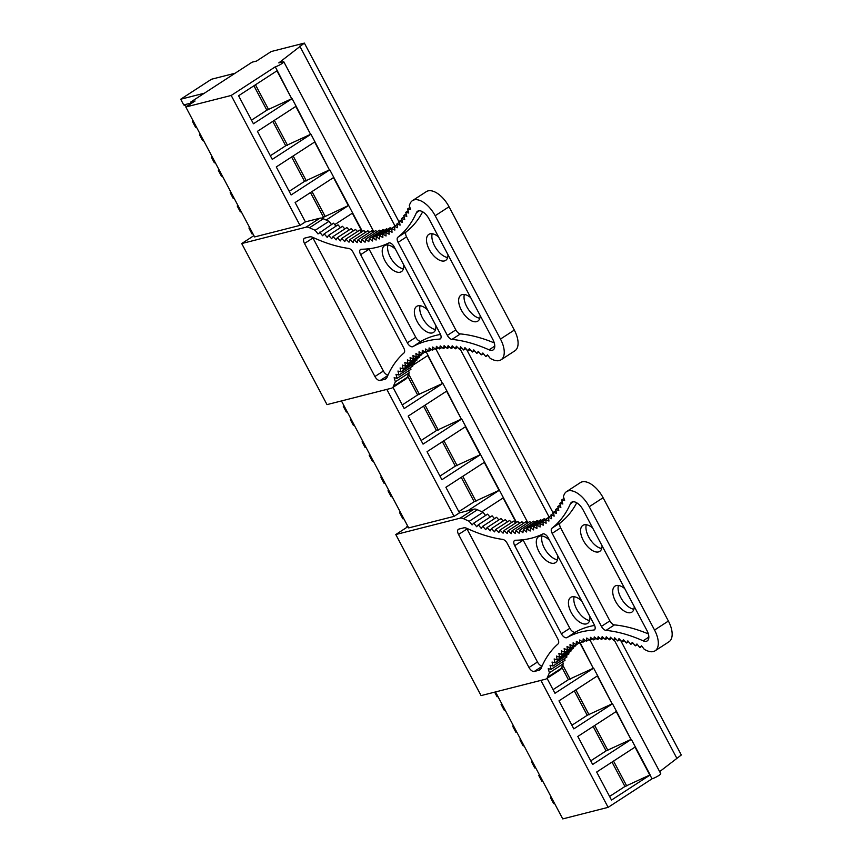 <?xml version="1.0" encoding="UTF-8"?>
<svg xmlns="http://www.w3.org/2000/svg" width="862" height="862" viewBox="0 0 862 862"><rect width="100%" height="100%" fill="white"/><g stroke="black" fill="none" stroke-linecap="round" stroke-linejoin="round"><path stroke-width="1.29" d="M235.121 73.227L211.459 79.239L180.697 99.227L183.714 104.927L191.095 103.052M180.697 99.227L204.359 93.204M193.4 121.337L192.517 121.553L195.534 127.253L196.417 127.037M200.426 134.601L199.542 134.828L202.559 140.528L203.443 140.301M215.263 162.627L214.379 162.853L211.362 157.153L212.246 156.927M222.73 176.721A13.889 11.745 75.7 0 0 221.405 176.117L218.388 170.417L219.271 170.191M221.405 176.117L222.288 175.891M234.108 198.217L233.225 198.443L230.208 192.743L231.091 192.528M238.117 205.792L237.233 206.018L240.25 211.707L241.134 211.492M249.937 228.118L249.053 228.344L252.07 234.044L252.954 233.817M347.192 411.788L346.308 412.014L343.291 406.314L344.175 406.088M354.648 425.882A13.889 11.745 75.7 0 0 353.334 425.278L350.317 419.578L351.2 419.352M353.334 425.278L354.217 425.052M366.038 447.389L365.154 447.604L362.137 441.904L363.021 441.689M373.494 461.472A13.889 11.745 75.7 0 0 372.179 460.879L369.162 455.179L370.046 454.953M372.179 460.879L373.063 460.653M384.883 482.979L383.999 483.205L380.982 477.505L381.866 477.279M392.339 497.072A13.889 11.745 75.7 0 0 391.025 496.469L388.008 490.769L388.891 490.543M391.025 496.469L391.908 496.243M403.728 518.568L402.845 518.795L399.828 513.095L400.711 512.868M407.241 527.102L406.853 526.37L407.737 526.143M494.626 692.154L497.083 696.765L497.956 696.55M501.964 704.114L501.081 704.34L504.098 710.04L504.981 709.814M513.784 726.44L512.912 726.666L515.929 732.366L516.801 732.14M524.268 746.233A13.889 11.745 75.7 0 0 522.943 745.63L519.926 739.93L520.81 739.704M522.943 745.63L523.827 745.404M535.658 767.73L534.774 767.956L531.757 762.256L532.641 762.04M539.655 775.304L538.782 775.531L541.799 781.231L542.672 781.004M554.503 803.33L553.619 803.556L550.602 797.856L551.486 797.63M192.517 121.553A13.889 11.745 75.7 0 0 192.689 119.99M186.591 106.511A13.889 11.745 75.7 0 0 183.714 104.927M211.362 157.153A13.889 11.745 75.7 0 0 211.535 155.58M203.874 141.12A13.889 11.745 75.7 0 0 202.559 140.528M199.542 134.828L200.286 134.343M230.208 192.743A13.889 11.745 75.7 0 0 230.38 191.181M218.388 170.417L219.131 169.933M249.053 228.344A13.889 11.745 75.7 0 0 249.226 226.771M241.575 212.311A13.889 11.745 75.7 0 0 240.25 211.707M237.233 206.018L237.977 205.533M343.291 406.314A13.889 11.745 75.7 0 0 343.464 404.752M362.137 441.904A13.889 11.745 75.7 0 0 362.309 440.342M350.317 419.578L351.06 419.094M380.982 477.505A13.889 11.745 75.7 0 0 381.155 475.932M369.162 455.179L369.906 454.694M399.828 513.095A13.889 11.745 75.7 0 0 400 511.532M388.008 490.769L388.751 490.284M406.853 526.37L407.597 525.885M512.912 726.666A13.889 11.745 75.7 0 0 513.073 725.104M505.423 710.633A13.889 11.745 75.7 0 0 504.098 710.04M501.081 704.34L501.835 703.855M531.757 762.256A13.889 11.745 75.7 0 0 531.929 760.693M519.926 739.93L520.68 739.445M538.782 775.531L539.526 775.046M550.602 797.856A13.889 11.745 75.7 0 0 550.775 796.283M543.114 781.823A13.889 11.745 75.7 0 0 541.799 781.231M190.621 102.136L195.049 101.016L185.815 107.007L231.199 95.456L275.258 66.837A5.344 0.787 -27.9 0 0 281.874 63.626A5.344 0.787 -27.9 0 0 283.824 61.838A5.344 0.787 -27.9 0 0 282.952 61.838L278.803 62.894L304.372 43.1L271.164 51.548L256.564 61.04L252.135 62.172L190.621 102.136L191.31 103.44M304.372 43.1L399.289 222.364M466.504 349.304L553.361 513.343M620.575 640.304L681.303 754.993L659.645 771.641M495.51 691.927L562.746 818.9L608.13 807.349L652.189 778.72A5.344 0.787 -27.9 0 0 658.805 775.52A5.344 0.787 -27.9 0 0 660.755 773.72L590.158 640.38M231.199 95.456L299.987 225.381L305.374 221.89L295.127 202.527L333.799 177.4L329.801 169.836L291.119 194.963L276.282 166.937L314.953 141.81L310.945 134.235L272.273 159.373L257.436 131.336L296.108 106.209L292.099 98.645L253.428 123.772L238.591 95.747L277.262 70.619L275.258 66.837M386.833 389.398L454.058 516.37L408.674 527.91L341.449 400.938M540.894 680.377L608.13 807.349M185.815 107.007L254.602 236.931L299.987 225.381M299.76 46.095L394.979 225.93M460.092 348.916L549.04 516.909M614.164 639.895L676.692 757.989M609.585 796.445L624.928 786.478L649.808 775.035L652.189 778.72M635.348 746.912L650.185 774.938L611.503 800.076L596.666 772.04L635.348 746.912L631.34 739.348L592.657 764.475L577.82 736.45L616.502 711.322L612.494 703.748L573.812 728.886L558.975 700.86L597.657 675.722L593.649 668.158L554.966 693.285L547.058 678.351M458.81 511.683L474.154 501.716L499.41 490.187L503.419 497.751L481.858 511.759M439.965 476.093L455.308 466.126L480.565 454.586L499.41 490.187L467.754 510.757M485.565 515.487L483.054 512.287A194.467 99.884 -123 0 1 477.429 509.733A10.689 5.495 -123 0 0 473.981 509.173L459.446 512.868L445.891 487.289L484.573 462.161M465.728 426.561L480.565 454.586L441.894 479.725L427.046 451.688L465.728 426.561L461.72 418.997L423.048 444.124L408.2 416.098L446.882 390.971L442.874 383.396L404.192 408.534L392.986 387.361M426.216 351.944L428.037 355.37L412.639 365.38M321.558 218.151L348.647 205.425L352.644 212.989L334.736 224.637M333.799 177.4L348.647 205.425L326.148 220.047M649.808 775.035L635.035 747.117M626.749 786.004L613.55 761.071M624.928 786.478L612.009 762.073M590.739 760.844L606.083 750.877L630.962 739.445L616.179 711.527M630.962 739.445L616.502 711.322M607.904 750.414L594.705 725.481M606.083 750.877L593.164 726.483M571.894 725.254L587.227 715.288L612.117 703.845L597.334 675.927M612.117 703.845L597.657 675.722M589.058 714.824L575.859 689.891M587.227 715.288L574.318 690.893M553.048 689.654L568.381 679.687L593.271 668.255L579.975 643.127M593.271 668.255L580.288 642.923M570.213 679.224L562.703 665.044M568.381 679.687L561.787 667.22M516.187 522.652L503.106 497.956M499.044 490.273L484.261 462.355M475.975 501.253L462.775 476.32M474.154 501.716L461.235 477.322M480.199 454.683L465.415 426.765M457.129 465.663L443.93 440.719M455.308 466.126L442.389 441.721M421.119 440.493L436.463 430.526L461.353 419.094L446.57 391.176M461.353 419.094L446.882 390.971M438.284 430.063L425.085 405.129M436.463 430.526L423.544 406.131M402.274 404.903L417.617 394.936L442.497 383.493L427.724 355.575M442.497 383.493L428.037 355.37M419.438 394.473L408.631 374.065M417.617 394.936L407.715 376.231M362.115 231.662L352.332 213.194M348.27 205.522L333.486 177.604M325.211 216.491L312.012 191.558M323.379 216.965L310.46 192.56M289.201 191.332L304.534 181.365L329.424 169.922L314.641 142.004M329.424 169.922L314.953 141.81M306.366 180.901L293.155 155.968M304.534 181.365L291.615 156.97M270.356 155.742L285.688 145.775L310.579 134.332L295.795 106.414M310.579 134.332L296.108 106.209M287.52 145.312L274.31 120.368M285.688 145.775L272.769 121.37M251.499 120.141L266.843 110.174L291.733 98.742L276.95 70.824M291.733 98.742L277.262 70.619M268.675 109.711L255.464 84.778M266.843 110.174L253.924 85.78M416.788 358.894L417.014 359.993L403.179 368.979L400.087 367.955L400.992 371.921L397.953 371.026L398.966 375.035L395.97 374.291L397.091 378.332L394.139 377.728L395.367 381.801A194.467 99.884 57 0 0 393.46 386.273A10.689 5.495 57 0 1 392.221 387.868A10.689 5.495 57 0 1 391.348 388.245L327 404.612L241.716 243.558L253.913 235.628M241.716 243.558L306.064 227.18A10.743 5.517 57 0 1 309.523 227.74L323.358 218.743A10.743 5.517 57 0 0 319.899 218.194L305.374 221.89M369.539 232.277L367.869 230.779L354.023 239.776L357.224 242.631L357.978 239.787L361.189 242.545L361.835 239.593L365.068 242.244L365.596 239.183L368.839 241.726L369.259 238.58L372.503 241.004L372.804 237.75L376.069 240.056L376.252 236.727L379.506 238.914L379.582 235.498L382.836 237.556L382.793 234.065L386.036 235.994L385.885 232.417L389.107 234.227L388.848 230.585L392.059 232.255L391.682 228.549L394.871 230.079L394.376 226.307L397.544 227.719L396.94 223.883L400.076 225.154L399.365 221.265L402.468 222.396L401.638 218.463L404.72 219.454L403.782 215.478L406.81 216.33L405.765 212.311L408.75 213.022L407.607 208.97L410.549 209.531L409.288 205.458A194.467 99.884 57 0 0 410.075 203.637A21.378 10.98 57 0 1 412.467 200.63A21.378 10.98 57 0 1 435.181 215.737L500.477 339.057A21.378 10.98 57 0 1 501.059 359.799A21.378 10.98 57 0 1 492.622 359.551A194.467 99.884 57 0 0 490.327 358.517L487.483 354.842L485.769 356.588L482.871 352.989L481.244 354.864L478.302 351.34L476.772 353.345L473.777 349.886L472.354 352.019L469.327 348.657L468.001 350.909L464.93 347.623L463.713 349.994M412.467 200.63L426.313 191.644A21.378 10.98 57 0 1 449.027 206.751L514.323 330.071A21.378 10.98 57 0 1 514.894 350.802L501.059 359.799M393.46 386.273L407.295 377.276A10.689 5.495 57 0 1 406.067 378.871L392.221 387.868M323.358 218.743A194.467 99.884 57 0 0 328.993 221.297L315.147 230.294A194.467 99.884 57 0 1 309.523 227.74M315.147 230.294L318.003 233.947L333.54 223.172L335.986 226.178M328.993 221.297L331.493 224.497M407.295 377.276A194.467 99.884 57 0 1 409.202 372.804L395.367 381.801M397.091 378.332L410.937 369.335M408.61 370.843L409.202 372.804M353.366 230.865L351.243 228.624L337.398 237.621L340.479 240.875L341.664 238.462L344.789 241.629L345.867 239.108L349.013 242.179L349.983 239.539L353.161 242.513L354.023 239.765M319.694 232.158L322.614 235.746L324.198 233.828L327.161 237.341L328.659 235.294L331.665 238.72L333.055 236.554L336.105 239.905L337.398 237.61M428.134 350.694L425.537 352.386L422.283 350.295L422.283 353.765L419.04 351.793L419.158 355.349L415.926 353.506L416.163 357.127L412.952 355.424L413.297 359.109L410.096 357.536L410.56 361.297L407.381 359.853L407.952 363.667L404.806 362.363L405.496 366.231L402.382 365.068L403.168 368.979M461.666 347.892L459.5 349.304L456.354 346.201L455.351 348.808L452.184 345.802L451.289 348.517L448.1 345.619L447.313 348.442L444.102 345.651L443.434 348.582L440.202 345.899L439.642 348.927L436.398 346.352L435.957 349.476L432.702 347.02L432.368 350.241L429.114 347.903L428.888 351.211L425.634 348.991L425.526 352.386M465.857 348.614L463.713 350.004L460.599 346.804L459.5 349.293M386.51 378.246L384.926 379.28A10.689 5.484 57 0 0 385.81 378.892A10.689 5.484 57 0 0 387.006 377.384A205.415 105.509 57 0 1 404.019 352.924A5.344 2.748 57 0 0 403.707 347.86L353.183 252.437A5.344 2.748 57 0 0 348.69 248.428A205.415 105.509 57 0 1 312.895 237.406A10.689 5.484 57 0 0 309.544 236.899L304.782 238.106A5.344 2.748 57 0 0 304.34 238.3A5.344 2.748 57 0 0 304.491 243.483L312.949 237.987A5.344 2.748 -123 0 1 312.604 237.276M384.926 379.28L380.164 380.487A5.344 2.748 57 0 1 374.927 376.522L304.491 243.483M388.676 243.019A205.156 105.379 57 0 1 361.361 249.247A5.344 2.748 57 0 0 360.51 249.495A5.344 2.748 57 0 0 360.65 254.678L407.317 342.796A5.344 2.748 57 0 0 412.92 346.621A205.156 105.379 57 0 1 439.555 339.122A5.344 2.748 57 0 0 440.32 338.874A5.344 2.748 57 0 0 440.17 333.691L394.203 246.877A5.344 2.748 57 0 0 388.676 243.019M447.356 335.393L398.093 242.362A5.344 2.748 57 0 1 397.856 237.244A205.156 105.379 57 0 0 416.432 212.655A10.689 5.484 57 0 1 417.596 211.233A10.689 5.484 57 0 1 428.953 218.786L492.881 339.531A10.689 5.484 57 0 1 493.172 349.907A10.689 5.484 57 0 1 489.056 349.821A205.156 105.379 57 0 0 451.947 339.402A5.344 2.748 57 0 1 447.356 335.393L455.815 329.898A5.344 2.748 -123 0 0 460.405 333.906L451.947 339.402M374.927 376.522L383.385 371.026L312.949 237.987M383.385 371.026A5.344 2.748 -123 0 0 388.019 375.035M368.904 248.762A5.344 2.748 -123 0 0 369.108 249.183L360.65 254.678M440.536 334.445A205.156 105.379 -123 0 0 421.378 341.126A5.344 2.748 -123 0 1 415.775 337.301L369.108 249.183M494.271 342.925A205.156 105.379 -123 0 0 460.405 333.906M455.815 329.898L406.552 236.867A5.344 2.748 -123 0 1 406.314 231.749A205.156 105.379 -123 0 0 422.649 211.804M438.542 236.91A15.494 7.963 -123 0 0 430.073 233.839A15.494 7.963 -123 0 0 428.802 234.389A15.494 7.963 -123 0 0 429.869 250.583A15.494 7.963 -123 0 0 444.415 260.927A15.494 7.963 -123 0 0 445.686 260.378A15.494 7.963 -123 0 0 448.003 254.786M470.695 297.638A15.494 7.963 -123 0 0 462.226 294.567A15.494 7.963 -123 0 0 460.954 295.116A15.494 7.963 -123 0 0 462.021 311.311A15.494 7.963 -123 0 0 476.567 321.655A15.494 7.963 -123 0 0 477.839 321.106A15.494 7.963 -123 0 0 480.156 315.514M421.701 354.056L421.798 354.67L407.963 363.667M419.18 356.372L419.331 357.234M414.536 361.598L414.837 362.924L401.002 371.921M412.413 364.497L412.812 366.038L398.966 375.035M410.441 367.578L410.926 369.335M324.209 233.828L338.044 224.842L340.425 227.654M328.659 235.294L342.505 226.307L344.811 228.926M333.066 236.565L346.901 227.568L349.121 230.003M341.664 238.472L355.51 229.475L357.536 231.533M345.867 239.108L359.713 230.122L361.62 231.986M349.983 239.55L363.829 230.553L365.628 232.234M357.978 239.787L371.813 230.79L373.354 232.104M361.835 239.593L375.681 230.596L377.06 231.738M365.596 239.194L379.442 230.197L380.67 231.156M369.259 238.58L383.094 229.583L384.161 230.38M372.815 237.761L386.65 228.764L387.544 229.4M376.252 236.727L390.098 227.74L390.798 228.214M379.582 235.498L393.934 226.825M403.384 268.793A15.494 7.963 57 0 1 391.671 259.494A15.494 7.963 57 0 1 387.932 245.013M435.536 329.521A15.494 7.963 57 0 1 423.824 320.211A15.494 7.963 57 0 1 420.085 305.73M447.658 257.522A15.494 7.963 57 0 1 435.957 248.224A15.494 7.963 57 0 1 432.207 233.742M479.811 318.25A15.494 7.963 57 0 1 468.109 308.952A15.494 7.963 57 0 1 464.359 294.47M427.606 309.954A15.494 7.963 -123 0 0 417.951 305.827A15.494 7.963 -123 0 0 416.68 306.376A15.494 7.963 -123 0 0 417.747 322.571A15.494 7.963 -123 0 0 432.293 332.926A15.494 7.963 -123 0 0 433.564 332.366A15.494 7.963 -123 0 0 435.806 325.437M395.453 249.237A15.494 7.963 -123 0 0 385.799 245.099A15.494 7.963 -123 0 0 384.527 245.659A15.494 7.963 -123 0 0 385.594 261.854A15.494 7.963 -123 0 0 400.14 272.198A15.494 7.963 -123 0 0 401.412 271.649A15.494 7.963 -123 0 0 403.653 264.72M409.913 207.473L407.607 208.97M408.125 210.781L405.765 212.311M406.185 213.916L403.782 215.478M404.106 216.868L401.649 218.463M401.886 219.627L399.365 221.265M399.537 222.202L396.94 223.883M397.048 224.583L394.376 226.318M394.43 226.76L391.682 228.549M391.693 228.732L388.848 230.585M391.693 228.656L385.885 232.428M394.408 226.523L382.793 234.065M419.341 357.234L405.496 366.231M422.218 353.722L410.56 361.297M419.126 355.327L413.297 359.12M419.029 355.273L416.163 357.137M421.938 353.549L419.169 355.349M424.966 352.03L422.294 353.765M431.431 349.563L428.899 351.211M434.836 348.636L432.368 350.241M438.37 347.914L435.957 349.487M442.001 347.397L439.642 348.927M445.74 347.084L443.434 348.582M449.587 346.977L447.313 348.453M453.52 347.074L451.289 348.528M457.55 347.375L455.351 348.808M470.124 349.541L468.012 350.909M474.456 350.662L472.365 352.019M478.852 351.998L476.783 353.345M483.302 353.528L481.244 354.864M487.817 355.263L485.769 356.588M546.292 678.847A10.743 5.517 -123 0 0 547.532 677.252A194.467 99.884 -123 0 1 549.428 672.78L563.274 663.783A194.467 99.884 -123 0 0 561.367 668.265A10.743 5.517 -123 0 1 560.128 669.849L546.292 678.847A10.743 5.517 -123 0 1 545.409 679.234L481.071 695.602L395.787 534.537L407.985 526.617M655.131 650.788L668.966 641.791A21.378 10.98 -123 0 0 668.395 621.049L654.549 630.047A21.378 10.98 -123 0 1 655.131 650.788A21.378 10.98 -123 0 1 646.694 650.541A194.467 99.884 -123 0 0 644.399 649.495L641.554 645.832L639.841 647.577L636.932 643.979L635.316 645.853L632.363 642.33L630.844 644.323L627.848 640.875L626.426 643.009L623.388 639.647L622.073 641.899L618.991 638.613L617.785 640.983L614.671 637.794L613.572 640.283L610.425 637.19L609.423 639.787L611.621 638.365M654.549 630.047L589.252 506.727L603.098 497.73L668.395 621.049M603.098 497.73A21.378 10.98 -123 0 0 580.385 482.623L566.539 491.62A21.378 10.98 -123 0 0 564.147 494.626A194.467 99.884 -123 0 1 563.36 496.437L564.621 500.52L561.679 499.96L562.832 504.001L559.837 503.3L560.882 507.319L557.854 506.468L558.791 510.444L555.721 509.453L556.54 513.386L553.436 512.254L554.147 516.144L551.012 514.873L551.615 518.708L548.447 517.297L548.943 521.068L545.754 519.538L546.131 523.245L542.92 521.575L543.189 525.217L539.957 523.406L540.108 526.984L536.864 525.055L536.907 528.546L533.653 526.488L533.578 529.904L530.324 527.716L530.141 531.046L526.876 528.751L526.585 531.994L523.331 529.57M589.252 506.727A21.378 10.98 -123 0 0 566.539 491.62M477.429 509.733L463.594 518.719A10.689 5.495 -123 0 0 460.136 518.17L395.787 534.537M563.274 663.783L562.681 661.833M549.428 672.78L548.21 668.718L551.163 669.321L564.998 660.324L564.513 658.568M483.054 512.287L469.219 521.284A194.467 99.884 -123 0 1 463.594 518.719M511.608 522.512L509.582 520.465L495.736 529.451L494.551 531.865L491.469 528.611L490.176 530.895L487.127 527.544L485.737 529.71L482.731 526.283L481.233 528.331L478.281 524.818L476.686 526.736L473.766 523.148L472.074 524.936L469.219 521.284M473.766 523.148L487.612 514.151M538.233 521.37L537.166 520.573L523.331 529.559L522.911 532.716L519.667 530.173L519.139 533.233L515.907 530.583L515.271 533.535L512.05 530.776L511.295 533.632L508.095 530.755L507.233 533.503L504.054 530.529L503.085 533.169L499.938 530.098L498.861 532.619L495.736 529.462M551.163 669.321L550.042 665.281L553.038 666.024L552.025 662.027L555.063 662.91M568.608 652.588L568.909 653.913L555.063 662.9L554.158 658.945L557.24 659.969L556.453 656.057L559.567 657.221L558.878 653.353L562.024 654.657L561.453 650.842L564.632 652.286L564.168 648.526L567.368 650.11L567.013 646.414L570.235 648.127L569.997 644.496L573.23 646.338L573.111 642.793L576.355 644.754L576.344 641.285L579.598 643.375L579.706 639.981L582.96 642.201L583.186 638.893L586.44 641.231L586.774 638.009L590.017 640.466L590.47 637.341L593.713 639.916L594.274 636.889L597.506 639.572L598.174 636.641L601.385 639.442L602.161 636.619L605.361 639.507L606.255 636.792L609.423 639.798M538.998 670.259L534.235 671.476A5.344 2.748 57 0 1 528.999 667.5L458.552 534.472A5.344 2.748 57 0 1 458.412 529.279A5.344 2.748 57 0 1 458.853 529.096L463.616 527.878A10.689 5.484 57 0 1 466.967 528.395A205.415 105.509 57 0 0 502.761 539.418A5.344 2.748 57 0 1 507.255 543.416L557.779 638.839A5.344 2.748 57 0 1 558.08 643.903A205.415 105.509 57 0 0 541.077 668.362A10.689 5.484 57 0 1 539.871 669.882A10.689 5.484 57 0 1 538.998 670.259L540.582 669.235M593.616 630.1A205.156 105.379 57 0 0 566.991 637.6A5.344 2.748 57 0 1 561.377 633.785L514.722 545.657A5.344 2.748 57 0 1 514.582 540.474A5.344 2.748 57 0 1 515.433 540.237A205.156 105.379 57 0 0 542.737 534.009A5.344 2.748 57 0 1 548.275 537.866L594.241 624.681A5.344 2.748 57 0 1 594.392 629.863A5.344 2.748 57 0 1 593.616 630.1L594.92 629.26M551.928 528.234A205.156 105.379 57 0 0 570.493 503.645A10.689 5.484 57 0 1 571.657 502.223A10.689 5.484 57 0 1 583.014 509.776L646.953 630.521A10.689 5.484 57 0 1 647.233 640.886A10.689 5.484 57 0 1 643.127 640.811A205.156 105.379 57 0 0 606.008 630.391A5.344 2.748 57 0 1 601.428 626.383L552.165 533.352A5.344 2.748 57 0 1 551.928 528.234L560.386 522.738A205.156 105.379 57 0 0 576.721 502.783M466.676 528.266A5.344 2.748 -123 0 0 467.01 528.977L458.552 534.472M542.09 666.024A5.344 2.748 -123 0 1 537.457 662.005L467.01 528.977M566.991 637.6L575.45 632.105A205.156 105.379 57 0 1 594.608 625.435M575.45 632.105A5.344 2.748 57 0 1 569.836 628.29L523.18 540.162A5.344 2.748 57 0 1 522.975 539.752M648.343 633.915A205.156 105.379 -123 0 0 614.466 624.896A5.344 2.748 -123 0 1 609.887 620.877L560.623 527.856A5.344 2.748 57 0 1 560.386 522.738M624.767 588.627A15.494 7.963 -123 0 0 616.298 585.557A15.494 7.963 -123 0 0 615.026 586.106A15.494 7.963 -123 0 0 616.093 602.301A15.494 7.963 -123 0 0 630.639 612.645A15.494 7.963 -123 0 0 631.911 612.095A15.494 7.963 -123 0 0 634.227 606.503M592.614 527.9A15.494 7.963 -123 0 0 584.145 524.829A15.494 7.963 -123 0 0 582.874 525.378A15.494 7.963 -123 0 0 583.94 541.573A15.494 7.963 -123 0 0 598.487 551.917A15.494 7.963 -123 0 0 599.758 551.368A15.494 7.963 -123 0 0 602.075 545.775M459.446 512.868L454.058 516.37M562.024 654.657L575.87 645.66L575.773 645.035M559.567 657.221L573.402 648.224L573.252 647.362M557.24 659.969L571.086 650.972L570.859 649.873M553.038 666.024L566.884 657.027L566.485 655.486M490.058 517.168L487.612 514.161M494.497 518.644L492.116 515.832M498.872 519.915L496.577 517.297L482.731 526.283M503.192 520.993L500.973 518.558L487.127 527.544M507.438 521.855L505.304 519.614L491.469 528.6M515.692 522.975L513.774 521.111M519.7 523.223L517.9 521.542L504.054 530.529M523.611 523.266L521.941 521.769L508.095 530.755M527.425 523.094L525.885 521.779L512.05 530.776M531.132 522.728L529.742 521.585L515.907 530.583M534.742 522.146L533.503 521.187L519.667 530.173M541.616 520.379L540.722 519.754L526.887 528.74M544.87 519.193L544.17 518.73L530.324 527.716M547.995 517.814L533.653 526.488M589.608 620.511A15.494 7.963 57 0 1 577.896 611.201A15.494 7.963 57 0 1 574.157 596.73M557.455 559.783A15.494 7.963 57 0 1 545.743 550.484A15.494 7.963 57 0 1 542.004 536.002M633.882 609.24A15.494 7.963 57 0 1 622.181 599.941A15.494 7.963 57 0 1 618.431 585.46M601.73 548.512A15.494 7.963 57 0 1 590.028 539.213A15.494 7.963 57 0 1 586.279 524.732M549.525 540.226A15.494 7.963 -123 0 0 539.871 536.089A15.494 7.963 -123 0 0 538.599 536.649A15.494 7.963 -123 0 0 539.666 552.844A15.494 7.963 -123 0 0 554.212 563.188A15.494 7.963 -123 0 0 555.484 562.638A15.494 7.963 -123 0 0 557.725 555.71M581.678 600.943A15.494 7.963 -123 0 0 572.023 596.816A15.494 7.963 -123 0 0 570.752 597.366A15.494 7.963 -123 0 0 571.818 613.572A15.494 7.963 -123 0 0 586.365 623.916A15.494 7.963 -123 0 0 587.636 623.366A15.494 7.963 -123 0 0 589.877 616.427M641.878 646.252L639.841 647.577M637.374 644.517L635.316 645.853M632.913 642.987L630.844 644.323M628.517 641.651L626.426 643.009M624.185 640.52L622.073 641.899M619.918 639.604L617.785 640.983M615.727 638.882L613.572 640.283M607.591 638.063L605.361 639.507M603.648 637.966L601.385 639.432M599.812 638.074L597.506 639.572M596.073 638.386L593.713 639.916M592.431 638.904L590.028 640.466M588.908 639.626L586.44 641.231M585.492 640.552L582.96 642.201M582.206 641.684L579.598 643.375M579.038 643.009L576.355 644.754M575.999 644.539L573.23 646.338M573.101 646.263L570.235 648.116M573.198 646.317L567.368 650.099M576.279 644.711L564.632 652.286M492.116 515.821L478.281 524.818M513.774 521.101L499.938 530.098M548.48 517.502L536.864 525.044M545.765 519.635L539.957 523.406M545.765 519.721L542.92 521.564M548.512 517.739L545.754 519.527M551.12 515.562L548.447 517.297M553.609 513.181L551.012 514.873M555.958 510.616L553.436 512.254M558.177 507.847L555.721 509.453M560.257 504.906L557.854 506.468M562.196 501.77L559.837 503.3M563.985 498.462L561.679 499.96M362.428 231.458L352.644 212.989M516.5 522.447L503.419 497.751M306.064 227.18L319.899 218.194M435.181 215.737L449.027 206.751M500.477 339.057L514.323 330.071M380.164 380.487L387.803 375.53M415.775 337.301L407.317 342.796M421.378 341.126L412.92 346.621M440.848 338.27L439.555 339.122M494.766 346.115L489.056 349.821M406.552 236.867L398.093 242.362M406.314 231.749L397.856 237.244M419.363 210.748L416.432 212.655M561.367 668.265L547.532 677.252M473.981 509.173L460.136 518.17M534.235 671.476L541.875 666.509M537.457 662.005L528.999 667.5M561.377 633.785L569.836 628.29M523.18 540.162L514.722 545.657M570.493 503.645L573.435 501.738M552.165 533.352L560.623 527.856M609.887 620.877L601.428 626.383M606.008 630.391L614.466 624.896M643.127 640.811L648.838 637.093M527.889 522.792L436.086 349.401M373.828 231.803L283.824 61.838"/></g></svg>
